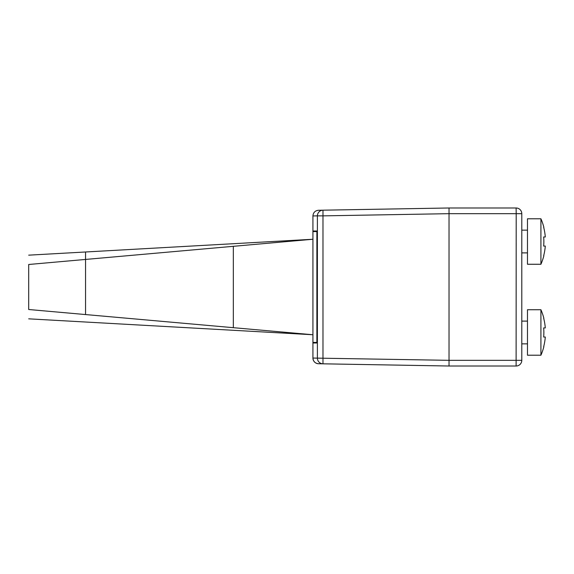 <?xml version="1.0" encoding="UTF-8"?>
<svg xmlns="http://www.w3.org/2000/svg" width="574" height="574" viewBox="0 0 574 574"><rect width="100%" height="100%" fill="white"/><g stroke="black" fill="none" stroke-linecap="round" stroke-linejoin="round"><path stroke-width="0.86" d="M316.884 231.006L312.923 231.006L312.923 342.994L316.884 342.994L312.923 342.994L312.923 358.054A5.683 5.683 0 0 0 318.513 363.737L449.026 366.011L516.105 366.011A5.683 5.683 0 0 0 521.788 360.329A5.683 5.683 0 0 1 516.105 366.011L516.205 213.672L449.026 213.672L449.026 207.989L318.513 210.263C315.112 210.644 313.246 212.538 312.923 215.946L312.923 231.006L316.884 231.006L316.884 342.994M233.338 246.318C233.338 242.96 233.338 242.96 233.338 246.318L312.923 239.25L85.548 251.986L85.548 259.441L28.7 264.492C28.7 252.23 28.7 252.23 28.7 264.492L28.7 309.508C28.7 321.77 28.7 321.77 28.7 309.508L85.548 314.559L85.548 259.441L233.338 246.318L233.338 327.682L85.548 314.559C85.548 324.446 85.548 324.446 85.548 314.559M318.649 363.737L318.513 363.737C315.112 363.356 313.246 361.462 312.923 358.054L449.026 360.329L449.026 366.011L449.026 207.989L322.975 210.184L322.975 215.867L449.026 213.672M449.026 366.011L322.975 363.816L322.975 215.867L317.393 215.867A5.683 5.683 -91 0 1 322.975 210.184M516.105 207.989L449.026 207.989L516.105 207.989A5.683 5.683 0 0 1 521.788 213.672L516.205 213.672L516.105 207.989A5.683 5.683 0 0 1 521.788 213.672L521.788 360.329L449.026 360.329M527.477 218.787L527.477 264.262L540.916 264.262L540.916 218.787L527.477 218.787M543.671 255.739L543.671 255.739A56.661 56.661 0 0 0 545.3 246.074L543.671 246.074A55.039 55.039 0 0 0 543.671 236.976L545.3 236.976A56.661 56.661 0 0 0 543.671 227.311L543.858 227.311A56.848 56.848 0 0 0 540.916 218.787M527.477 309.738L527.477 355.213L540.916 355.213L540.916 309.738L527.477 309.738M543.671 346.689L543.671 346.689A56.661 56.661 0 0 0 545.3 337.024L543.671 337.024A55.039 55.039 0 0 0 543.671 327.926L545.3 327.926A56.661 56.661 0 0 0 543.671 318.261L543.858 318.261A56.848 56.848 0 0 0 540.916 309.738M467.1 207.989L510.544 207.989L467.1 207.989M510.544 366.011L467.1 366.011L510.544 366.011M420.778 365.523L318.764 363.744L420.778 365.523M312.93 342.427L312.93 231.573L316.884 231.573L316.884 342.427L312.93 342.427M233.338 327.682C233.338 331.04 233.338 331.04 233.338 327.682L312.923 334.75L28.7 318.835M85.548 252.775L85.548 253.902M85.548 254.009L85.548 256.255M322.975 363.816A5.683 5.683 -89 0 1 317.393 358.133L317.393 215.867L312.923 215.946M28.7 255.165L85.548 251.986M449.026 207.989L420.606 208.484M527.477 252.89L521.788 252.89M527.477 230.152L521.788 230.152M540.916 264.262A56.848 56.848 0 0 0 543.858 255.739M527.477 343.848L521.788 343.848M527.477 321.11L521.788 321.11M540.916 355.213A56.848 56.848 0 0 0 543.858 346.689"/></g></svg>
